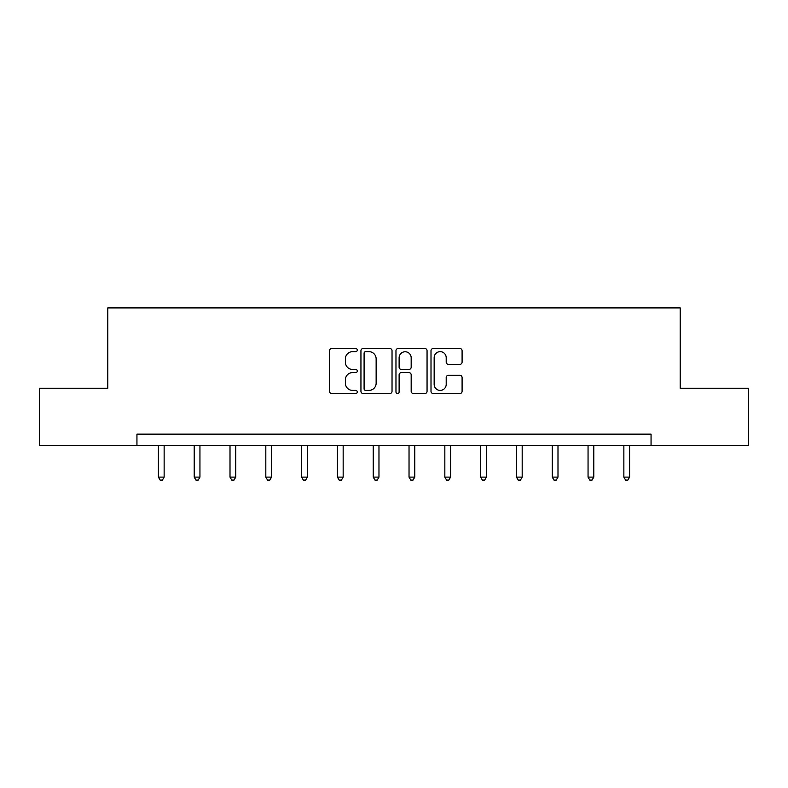 <?xml version="1.0" encoding="UTF-8"?>
<svg xmlns="http://www.w3.org/2000/svg" width="788" height="788" viewBox="0 0 788 788"><rect width="100%" height="100%" fill="white"/><g stroke="black" fill="none" stroke-linecap="round" stroke-linejoin="round"><path stroke-width="1.18" d="M357.279 350.079A1.576 1.576 0 0 0 355.703 348.493L331.768 348.493A2.256 2.256 0 0 0 329.512 350.749L329.512 391.301A2.256 2.256 0 0 0 331.768 393.557L355.703 393.557A1.576 1.576 0 0 0 357.279 391.981A1.576 1.576 0 0 0 355.703 390.405L352.6 390.405A7.21 7.21 0 0 1 345.39 383.195L345.39 379.816A7.21 7.21 0 0 1 352.6 372.606L355.703 372.606A1.576 1.576 0 0 0 357.279 371.03A1.576 1.576 0 0 0 355.703 369.444L352.6 369.444A7.21 7.21 0 0 1 345.39 362.244L345.39 358.865A7.21 7.21 0 0 1 352.6 351.655L355.703 351.655A1.576 1.576 0 0 0 357.279 350.079M459.837 364.381A2.256 2.256 0 0 0 462.093 362.125L462.093 350.749A2.256 2.256 0 0 0 459.837 348.493L433.252 348.493A2.256 2.256 0 0 0 431.006 350.749L431.006 391.301A2.256 2.256 0 0 0 433.252 393.557L459.837 393.557A2.256 2.256 0 0 0 462.093 391.301L462.093 377.56A2.256 2.256 0 0 0 459.837 375.305L448.461 375.305A2.256 2.256 0 0 0 446.205 377.56L446.205 384.377A6.028 6.028 0 0 1 440.187 390.405A6.028 6.028 0 0 1 434.158 384.377L434.158 357.673A6.028 6.028 0 0 1 440.187 351.655A6.028 6.028 0 0 1 446.205 357.673L446.205 362.125A2.256 2.256 0 0 0 448.461 364.381L459.837 364.381M136.945 445.614L39.4 445.614L39.4 388.238L107.798 388.238L107.798 307.911L680.202 307.911L680.202 388.238L748.6 388.238L748.6 445.614L651.055 445.614L651.055 434.139L136.945 434.139L136.945 445.614L651.055 445.614M392.03 350.749A2.256 2.256 0 0 0 389.774 348.493L363.189 348.493A2.256 2.256 0 0 0 360.943 350.749L360.943 391.301A2.256 2.256 0 0 0 363.189 393.557L389.774 393.557A2.256 2.256 0 0 0 392.03 391.301L392.03 350.749M398.226 348.493L424.811 348.493A2.256 2.256 0 0 1 427.057 350.749L427.057 391.301A2.256 2.256 0 0 1 424.811 393.557L413.434 393.557A2.256 2.256 0 0 1 411.178 391.301L411.178 374.852A2.256 2.256 0 0 0 408.923 372.606L401.378 372.606A2.256 2.256 0 0 0 399.122 374.852L399.122 391.981A1.576 1.576 0 0 1 397.546 393.557A1.576 1.576 0 0 1 395.97 391.981L395.97 350.749A2.256 2.256 0 0 1 398.226 348.493M365.671 351.655A1.576 1.576 0 0 0 364.095 353.231L364.095 388.819A1.576 1.576 0 0 0 365.671 390.405L368.942 390.405A7.21 7.21 0 0 0 376.142 383.195L376.142 358.865A7.21 7.21 0 0 0 368.942 351.655L365.671 351.655M411.178 357.791A6.028 6.028 0 0 0 405.15 351.763A6.028 6.028 0 0 0 399.122 357.791L399.122 367.198A2.256 2.256 0 0 0 401.378 369.444L408.923 369.444A2.256 2.256 0 0 0 411.178 367.198L411.178 357.791M158.408 445.614L158.408 477.104L164.14 477.104L164.14 445.614M164.14 477.104L162.417 480.089L160.122 480.089L158.408 477.104M194.212 445.614L194.212 477.104L199.945 477.104L199.945 445.614M199.945 477.104L198.221 480.089L195.926 480.089L194.212 477.104M230.007 445.614L230.007 477.104L235.75 477.104L235.75 445.614M235.75 477.104L234.026 480.089L231.731 480.089L230.007 477.104M265.812 445.614L265.812 477.104L271.555 477.104L271.555 445.614M271.555 477.104L269.831 480.089L267.536 480.089L265.812 477.104M301.617 445.614L301.617 477.104L307.359 477.104L307.359 445.614M307.359 477.104L305.636 480.089L303.341 480.089L301.617 477.104M337.422 445.614L337.422 477.104L343.164 477.104L343.164 445.614M343.164 477.104L341.44 480.089L339.145 480.089L337.422 477.104M373.226 445.614L373.226 477.104L378.969 477.104L378.969 445.614M378.969 477.104L377.245 480.089L374.95 480.089L373.226 477.104M409.031 445.614L409.031 477.104L414.774 477.104L414.774 445.614M414.774 477.104L413.05 480.089L410.755 480.089L409.031 477.104M444.836 445.614L444.836 477.104L450.578 477.104L450.578 445.614M450.578 477.104L448.855 480.089L446.56 480.089L444.836 477.104M480.641 445.614L480.641 477.104L486.383 477.104L486.383 445.614M486.383 477.104L484.659 480.089L482.364 480.089L480.641 477.104M516.445 445.614L516.445 477.104L522.188 477.104L522.188 445.614M522.188 477.104L520.464 480.089L518.169 480.089L516.445 477.104M552.25 445.614L552.25 477.104L557.993 477.104L557.993 445.614M557.993 477.104L556.269 480.089L553.974 480.089L552.25 477.104M588.055 445.614L588.055 477.104L593.788 477.104L593.788 445.614M593.788 477.104L592.074 480.089L589.779 480.089L588.055 477.104M623.86 445.614L623.86 477.104L629.592 477.104L629.592 445.614M629.592 477.104L627.878 480.089L625.583 480.089L623.86 477.104"/></g></svg>
